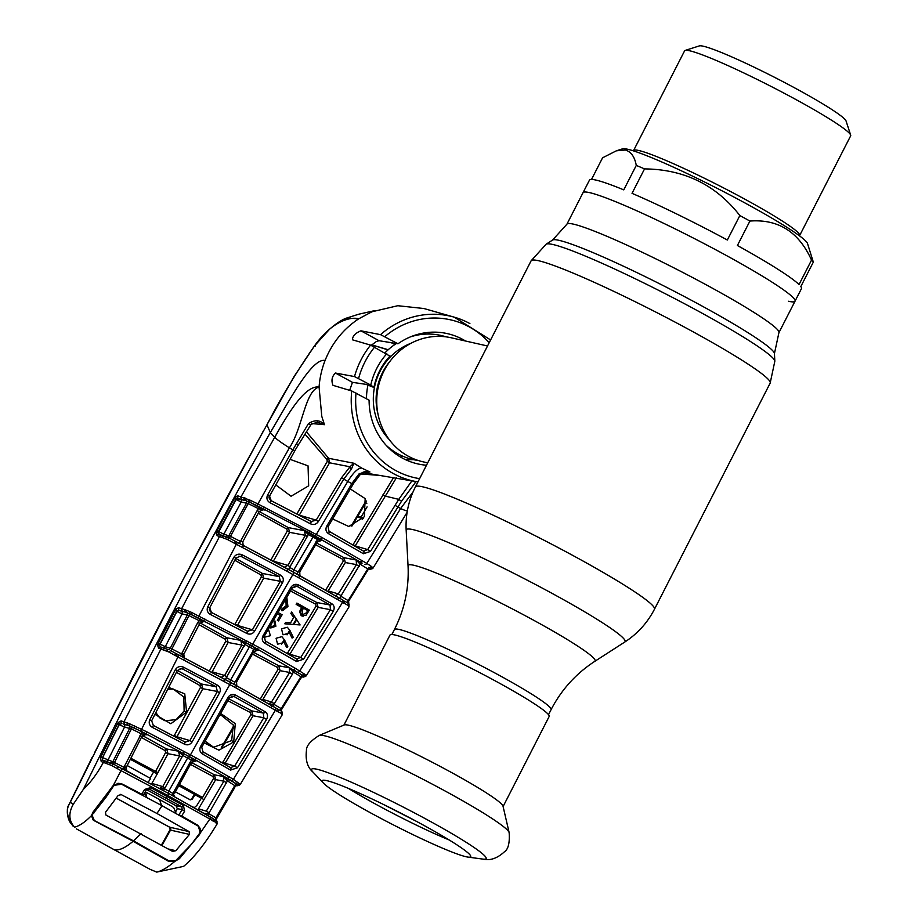 <?xml version="1.0" encoding="UTF-8"?>
<svg xmlns="http://www.w3.org/2000/svg" width="918" height="918" viewBox="0 0 918 918"><rect width="100%" height="100%" fill="white"/><g stroke="black" fill="none" stroke-linecap="round" stroke-linejoin="round"><path stroke-width="1.38" d="M644.539 168.901L632.032 193.342A119.076 9.88 27.1 0 1 727.343 240.011L739.851 215.558C715.971 184.874 684.208 169.325 644.539 168.901A119.076 9.88 -152.9 0 0 636.277 165.412L623.758 189.865A119.076 9.88 27.1 0 0 596 180.089A119.076 9.88 27.1 0 0 589.448 180.157L583.022 192.7A119.076 9.88 27.1 0 1 589.585 192.631A119.076 9.88 27.1 0 1 710.027 246.724A119.076 9.88 27.1 0 1 795.034 301.184A119.076 9.88 -152.9 0 0 710.027 246.724A119.076 9.88 -152.9 0 0 589.585 192.631A119.076 9.88 -152.9 0 0 583.022 192.7L566.911 224.199L552.579 240.046L546.164 244.177L531.12 260.792L415.395 486.919C408.51 500.539 405.435 514.975 406.169 530.214A122.909 10.19 -152.9 0 1 413.031 529.64A122.909 10.19 -152.9 0 1 539.922 586.843A122.909 10.19 -152.9 0 1 624.745 642.061L594.807 661.339A105.019 8.71 -152.9 0 0 522.331 614.153A105.019 8.71 -152.9 0 0 413.903 565.281A105.019 8.71 -152.9 0 0 408.04 565.763L406.169 530.214M386.008 445.15A63.606 60.29 102.8 0 0 398.068 453.917A63.606 60.29 102.8 0 0 418.069 460.446M487.515 345.983L451.208 337.778A63.606 60.29 102.8 0 0 380.729 378.457A63.606 60.29 102.8 0 0 408.303 456.223A63.606 60.29 102.8 0 0 423.141 461.834L427.708 462.867M446.045 336.849A63.606 60.29 102.8 0 0 410.518 336.849M396.381 343.504A63.606 60.29 102.8 0 0 385.067 352.753M367.911 385.216A63.606 60.29 102.8 0 0 366.489 398.756M344.25 724.956A89.39 7.413 27.1 0 1 348.737 725.266A89.39 7.413 27.1 0 1 436.417 764.43A89.39 7.413 27.1 0 1 503.018 806.199L509.146 832.626A106.936 8.87 27.1 0 0 429.486 782.664A106.936 8.87 27.1 0 0 324.605 735.8A106.936 8.87 27.1 0 0 319.223 735.433L344.25 724.956M343.929 725.082L390.012 635.038A89.39 7.413 27.1 0 1 394.935 634.981A89.39 7.413 27.1 0 1 485.358 675.602A89.39 7.413 27.1 0 1 549.171 716.476L503.098 806.532M466.114 856.746A83.423 6.919 27.1 0 1 390.219 823.274A83.423 6.919 27.1 0 1 323.434 783.111A83.423 6.919 27.1 0 1 322.321 780.529A83.423 6.919 27.1 0 1 326.774 780.644A83.423 6.919 27.1 0 1 410.048 817.961A83.423 6.919 27.1 0 1 470.773 856.494A83.423 6.919 27.1 0 1 468.019 857.102A83.423 6.919 27.1 0 1 466.114 856.746M449.109 839.936A79.855 6.621 27.1 0 1 348.415 788.401M636.277 165.412C634.705 156.852 631.068 151.722 625.365 150.013L616.345 150.816L602.587 157.793L591.502 179.458M788.482 301.253A119.076 9.88 -152.9 0 0 795.034 301.184L801.448 288.642A119.076 9.88 27.1 0 0 800.817 286.565L813.325 262.112L807.496 243.465A104.239 8.641 -152.9 0 0 729.259 194.593A104.239 8.641 -152.9 0 0 627.637 149.244A104.239 8.641 -152.9 0 0 622.553 148.831L616.345 150.816M799.658 235.524L850.665 135.841A93.28 7.734 -152.9 0 0 850.676 135.118A93.28 7.734 -152.9 0 0 780.667 91.387A93.28 7.734 -152.9 0 0 689.728 50.8A93.28 7.734 -152.9 0 0 685.172 50.421A93.28 7.734 -152.9 0 0 684.587 50.857L633.581 150.529A93.28 7.734 27.1 0 1 638.71 150.483A93.28 7.734 27.1 0 1 733.069 192.86A93.28 7.734 27.1 0 1 799.658 235.524L799.509 235.857M850.676 135.118L846.052 120.969A82.677 6.862 -152.9 0 0 783.995 82.207A82.677 6.862 -152.9 0 0 703.383 46.233A82.677 6.862 -152.9 0 0 699.355 45.9L685.172 50.421M737.406 245.508A119.076 9.88 27.1 0 1 799.027 284.546L811.535 260.104C798.844 231.944 778.303 218.932 749.914 221.054L737.406 245.508M749.914 221.054A119.076 9.88 -152.9 0 0 739.851 215.558M813.325 262.112A119.076 9.88 -152.9 0 0 811.535 260.104M286.829 597.251L287.931 606.511L282.56 610.711L282.274 609.437L286.886 605.96L286.164 598.398M220.641 713.424L235.306 723.636L233.7 741.939L218.954 750.178L204.163 742.914M205.139 741.182L213.63 747.275L231.634 740.596L233.356 725.059L221.468 715.466L219.597 715.271L221.468 715.466M221.066 762.594L222.948 762.055L250.958 714.514L250.419 712.563L227.802 700.675M228.834 698.827L251.739 710.876L250.419 712.563M231.829 696.131L233.918 696.452L263.317 713.056A2.123 1.205 -60 0 0 265.256 711.817C267.712 713.619 268.148 716.178 266.541 719.482L263.764 717.761L263.317 713.056L251.739 710.876L253.07 715.753L225.105 763.271L234.664 766.094L263.764 717.761L253.07 715.753L250.958 714.514M222.948 762.055L225.105 763.271M230.533 770.087L202.522 754.034A2.123 0.78 -60.9 0 0 202.889 751.762A2.123 0.78 -60.9 0 0 202.832 751.739L230.498 767.609L234.664 766.094L237.464 767.769L230.533 770.087A2.123 1.193 -59.4 0 0 230.59 767.655L230.59 767.655A2.123 1.193 -59.4 0 0 230.498 767.609M231.038 767.85L202.889 751.762L201.753 747.068M233.918 696.452L232.908 696.108L229.225 697.944L233.918 696.452A2.123 0.78 -61.1 0 0 235.501 695.018L265.256 711.817M228.031 697.393L229.293 698.013L201.834 747.126L200.583 746.483L228.031 697.393C230.016 694.536 232.506 693.744 235.501 695.018M266.541 719.482L237.464 767.769M202.522 754.034C199.849 752.175 199.195 749.662 200.583 746.483M103.929 760.586A2.123 1.939 108.6 0 0 101.221 761.584L100.521 757.752L102.598 757.614L112.811 761.768L129.69 728.318A2.123 1.939 103.7 0 0 129.3 725.874A2.123 1.377 -59.3 0 1 129.404 723.694L146.857 731.853L196.36 758.016L233.413 779.336L240.206 784.351L237.728 784.569A2.123 2.054 -86.8 0 1 237.51 784.89M278.338 709.465L277.27 708.822A2.123 1.561 121.5 0 1 277.603 711.542L235.662 687.708L177.943 656.99L179.021 655.05L176.267 653.662L236.041 685.39L277.546 708.994M275.297 707.64A2.123 1.297 -59.6 0 1 275.4 707.686A2.123 1.297 -59.6 0 1 275.411 710.234L233.413 779.336A2.123 1.274 -58.9 0 1 231.359 780.575L194.788 759.507A2.123 0.746 -61.1 0 0 196.36 758.016M177.954 656.955L175.625 654.213M269.238 704.095L273.897 704.324A2.123 1.285 -59.7 0 0 273.725 706.711M180.559 655.854L181.902 653.249L183.818 654.086L184.22 657.747M183.348 653.96L181.764 653.536M202.603 621.44L199.275 620.694L200.113 618.904L205.15 621.842L203.911 621.452L199.757 623.425L197.76 622.53L199.275 620.694L188.97 615.588L171.907 648.934L181.615 653.914L183.439 656.611M181.902 653.249L197.76 622.53M194.788 759.507L140.706 731.061L177.943 656.99L169.027 652.067A2.123 1.067 -51.2 0 1 170.863 650.713L175.063 653.054M174.913 652.973L176.267 653.662L174.913 652.973M170.863 650.713L171.907 648.934L170.243 648.315L187.249 615.106L182.074 613.878L165.274 646.662L170.243 648.315A2.123 1.951 108.4 0 1 168.327 649.565L165.527 648.659A2.123 1.71 -67.8 0 1 165.699 648.739L166.869 649.164M174.868 655.429L176.245 653.639M175.12 610.527L176.245 608.841L178.597 607.716L186.744 610.39A2.123 1.423 118.6 0 0 186.767 612.604A2.123 1.951 103.3 0 1 187.249 615.106L188.97 615.588L189.682 613.809L185.597 612.168L179.4 610.459L176.6 611.365L159.847 644.034L158.355 643.208L175.12 610.527L176.6 611.365M300.668 676.692L303.422 676.52L302.722 675.545A2.123 1.4 -58.2 0 0 300.886 676.704L293.29 672.045L292.417 674.225L289.629 672.458L280.105 670.668L262.881 699.436L271.51 701.983L289.629 672.458L289.273 667.776L301.793 674.856L251.325 645.515L189.682 613.809A2.123 1.113 107.1 0 1 189.59 611.606L191.437 612.34A2.123 0.918 114 0 0 191.357 614.544L200.113 618.904M169.027 652.067L158.607 648.211L157.598 645.251A2.123 1.021 12.6 0 1 159.617 645.125L176.91 611.514L182.074 613.878A2.123 1.951 103.4 0 0 181.271 611.147L185.597 612.168A2.123 1.606 110.1 0 1 185.08 609.621M163.565 647.913A2.123 1.951 108.5 0 0 165.274 646.662L160.134 644.172M166.973 651.137A2.123 1.297 -81.2 0 1 168.327 649.565M163.174 649.887A2.123 1.71 -67.8 0 1 165.527 648.659L163.381 647.844A2.123 1.951 -71.5 0 1 163.679 647.982M158.607 648.211A2.123 1.951 -71.5 0 1 161.029 647.064L160.994 647.052M159.617 645.125L160.26 646.616M176.91 611.514L177.323 610.608A2.123 1.125 41.3 0 1 176.245 608.841M178.597 607.716A2.123 1.951 103.3 0 0 179.4 610.459L181.271 611.147M348.53 601.21L348.151 600.601L348.53 601.21L368.084 569.63L367.785 568.908L360.154 564.18L340.75 596.207L348.151 600.601A2.123 1.423 -59.1 0 0 347.842 602.862A2.123 1.928 97.8 0 1 348.025 605.364L286.978 571.226L227.538 539.554L219.517 536.491L181.753 608.473A2.123 1.951 103.3 0 0 182.556 611.204M186.744 610.39L189.59 611.606M191.437 612.34L258.647 647.282L295.217 668.258L304.317 673.984L306.164 675.751L305.442 676.027L306.164 675.751A2.123 2.1 -11.2 0 1 303.422 676.52L302.343 676.44M268.744 703.819L271.51 701.983L274.31 703.716L273.897 704.324L281.206 708.627A2.123 1.388 -59.3 0 0 280.931 710.83A2.123 1.916 97.7 0 1 281.137 713.297L277.603 711.542M292.417 674.225L274.31 703.716M253.483 652.25L278.82 665.802L280.105 670.668M244.119 646.433L241.904 645.079L228.169 642.497L212.15 671.792L224.635 675.476L241.904 645.079L240.745 640.374L246.231 642.91A2.123 0.585 -61.6 0 0 244.831 644.402L226.344 677.587L234.905 682.269A2.123 0.711 -61.2 0 0 234.377 684.472M234.905 682.269L253.942 649.382L244.831 644.402L240.745 640.374L226.884 637.769L228.169 642.497L225.805 641.177L225.323 639.284L199.08 624.71M236.5 681.959L235.306 681.42M246.231 642.91L258.497 650.07L253.827 651.631L252.553 651.034M255.456 647.947A2.123 0.723 -61.1 0 0 253.942 649.382L257.476 649.726M226.344 677.587A2.123 0.585 -61.5 0 0 225.725 679.756M221.227 677.323L224.635 675.476L226.872 676.807M209.373 670.955L225.805 641.177M200.032 622.84L226.884 637.769A2.123 0.711 118.8 0 0 225.323 639.284M295.309 670.886A2.123 1.285 -58.8 0 0 293.29 672.045L289.273 667.776L278.82 665.802L277.5 667.466L252.45 654.064M305.04 674.65A2.123 1.939 -36.4 0 1 302.722 675.545L301.793 674.856A2.123 1.859 -52.7 0 0 304.317 673.984M258.899 698.736L260.781 698.196L278.028 669.406L277.5 667.466M277.408 708.891L280.931 710.83M281.206 708.627L281.665 709.178L281.206 708.627L300.886 676.704L301.253 677.369L281.665 709.178L280.988 709.04M301.253 677.369L300.886 676.704M281.665 709.178A2.123 2.066 101.4 0 0 281.78 711.53L281.344 711.898A2.123 2.111 -153.3 0 1 282.239 712.77M282.308 714.64A2.123 2.111 -153.3 0 1 282.262 714.732L282.262 714.732A2.123 2.111 -153.3 0 1 282.182 714.881L281.137 713.297M281.574 714.87L282.262 714.732L282.182 712.299A2.123 1.974 166 0 1 281.86 713.883A2.123 2.066 -78.6 0 0 281.401 712.448M281.78 711.53A2.123 1.974 166 0 1 282.182 712.299M305.889 675.453A2.123 2.077 -61.1 0 1 303.571 676.394A2.123 2.054 94.2 0 0 301.368 677.186M303.135 675.889L302.424 676.268M302.286 676.807A2.123 2.054 94.1 0 0 302.871 676.474M287.15 700.342L281.459 709.671M302.722 676.841A2.123 2.054 94.2 0 0 303.525 677.071L306.153 675.923L349.001 606.89L348.025 605.364M207.743 606.901L233.883 557.26C236.018 554.231 238.806 553.428 242.272 554.862L280.575 575.161C283.352 577.055 284.006 579.568 282.537 582.712L254.596 631.171C252.588 634.028 250.017 634.797 246.896 633.489L210.406 614.452C207.411 612.639 206.516 610.126 207.743 606.901L209.729 607.773L211.404 612.432L247.47 631.24L252.381 629.805L280.346 581.312L263.73 578.179L237.487 625.41L252.381 629.805L254.596 631.171M242.432 547.621L243.522 545.59L237.326 542.4L198.07 617.722M234.423 543.49L235.742 541.597L243.522 545.602L299.188 575.265L343.539 600.475A2.123 1.48 121.1 0 1 343.665 600.533A2.123 1.48 121.1 0 1 343.78 603.218M233.883 557.26L235.892 558.133L240.091 556.17L241.377 556.572L242.272 554.862M235.742 558.419L262.456 573.463L279.244 576.619L241.377 556.572L238.772 556.182M234.79 624.492L261.389 576.825L263.73 578.179L262.456 573.463A2.123 0.7 -61.1 0 0 260.919 574.932L234.778 560.232M261.389 576.825L260.919 574.932M235.134 624.079L237.487 625.41M246.896 633.489L247.504 631.251L248.124 631.504M282.537 582.712L280.346 581.312L279.244 576.619L280.575 575.161M210.406 614.452L211.404 612.421L247.47 631.24M211.404 612.421L211.404 612.432C209.545 611.055 208.983 609.506 209.729 607.773L235.892 558.133L240.114 556.182M227.538 539.554A2.123 1.079 -51.4 0 1 229.385 538.166L237.337 542.412M234.159 540.794L235.742 541.597M225.518 538.648A2.123 1.308 -81.5 0 1 226.895 537.053L229.385 538.166L230.475 536.341L240.493 541.459L240.745 540.909L242.719 541.7M221.754 537.397A2.123 1.721 -67.9 0 1 224.29 536.238L226.895 537.053A2.123 1.962 108.2 0 0 228.8 535.814L230.475 536.341L248.204 503.603L241.216 501.985L223.831 534.184L228.8 535.814L246.46 503.213A2.123 1.951 -76.8 0 0 245.955 500.654L236.603 498.623L218.84 531.671L223.831 534.184A2.123 1.962 108.2 0 1 222.156 535.412M225.243 536.594L221.938 535.343A2.123 1.962 -71.8 0 1 222.248 535.481M219.563 534.563A2.123 1.962 -71.8 0 0 217.141 535.71L219.517 536.491A2.123 1.962 -71.8 0 1 221.938 535.343L219.54 534.551M217.141 535.71L216.12 533.117A2.123 1.182 10 0 1 218.197 532.842L219.872 534.689M216.12 533.117L217.027 530.604L218.45 531.476L218.197 532.842L218.84 531.671M217.027 530.604L234.354 498.497L235.765 499.392L218.45 531.476M239.368 543.456L240.493 541.459M240.745 540.909L257.12 510.672L259.163 511.567L263.409 509.628L259.163 511.567L242.777 541.792L243.155 545.407M234.354 498.497L235.605 496.741L237.796 495.812L250.212 500.241A2.123 0.998 113.7 0 0 250.212 502.444L263.432 509.628M262.123 509.616L264.659 510.006L258.773 508.813L248.204 503.603L248.858 501.848L245.955 500.654A2.123 1.469 117.3 0 1 245.852 498.405M257.12 510.672L259.542 507.057M250.212 500.241L257.935 503.948L257.201 505.715L248.858 501.848A2.123 1.159 107.8 0 1 248.732 499.633M237.796 495.812A2.123 1.951 103.2 0 0 238.6 498.577L240.413 499.231A2.123 1.951 -76.8 0 1 241.216 501.985L236.19 499.599M240.413 499.231L244.876 500.276A2.123 1.629 109.9 0 1 244.349 497.717M235.605 496.741A2.123 1.251 44.1 0 0 236.603 498.623M318.844 340.555L314.495 345.891L315.585 346.029L314.495 345.891C297.352 370.516 281.505 396.794 266.966 424.759L270.305 432.585L274.746 437.255L241.136 496.592A2.123 1.951 103.2 0 0 241.939 499.358M306.371 431.793L328.667 458.3L353.9 463.257L351.353 469.224L343.665 479.242L318.339 521.585C316.285 524.408 313.692 525.165 310.571 523.857L270.133 502.789C267.092 500.953 266.231 498.417 267.517 495.181L292.819 449.854L289.411 447.777A21.206 2.513 30.8 0 1 274.746 437.255C287.908 413.834 305.224 384.78 319.074 387.063C304.96 390.632 302.573 428.476 289.411 447.777L257.935 503.948L322.218 537.627L366.844 563.434L371.469 566.463L373.029 568.001L372.283 568.219M68.689 805.35L70.296 802.252L73.314 804.202L83.354 789.377C147.821 657.999 210.142 539.061 270.305 432.585C288.654 401.854 311.638 357.756 325.087 360.453A86.212 81.725 -77.2 0 0 319.074 387.063L321.793 416.382L324.456 424.701L317.215 422.165M267.517 495.181L269.559 496.064L294.873 450.749L292.819 449.854L308.425 423.646C314.805 419.526 320.141 419.87 324.444 424.69L311.833 423.565M308.425 423.646A2.123 0.929 33.6 0 0 311.122 424.357L311.122 424.357A2.123 0.929 33.6 0 0 311.191 424.036M270.133 502.789L271.2 500.712C269.043 498.669 268.492 497.12 269.559 496.064L271.2 500.712L311.191 521.527L316.171 520.127L341.519 477.762L349.988 466.769L353.832 463.223M311.822 521.791L271.2 500.712M289.985 459.321L308.046 465.862L308.666 485.817L291.063 496.248L275.733 484.853M296.881 513.931L327.29 461.364L326.98 459.574L304.937 434.122M327.29 461.364L329.562 462.798L328.667 458.3A2.123 0.7 -53.5 0 0 326.98 459.574M297.007 513.747L299.314 515.159L316.171 520.127L318.339 521.585M353.832 463.165L361.658 468.054C357.951 468.065 353.315 472.529 347.738 481.48L341.519 477.762M351.353 469.224A2.123 1.411 -133.4 0 1 349.988 466.769L329.562 462.798L299.314 515.159M310.571 523.857L311.225 521.539M310.399 531.166L309.056 532.578L257.201 505.715M335.495 595.736L338.306 593.9L356.471 564.639L356.207 560.003L360.154 564.18A2.123 1.32 121.4 0 1 362.162 563.101L309.056 532.578M368.084 569.63L367.785 568.908A2.123 1.434 122.1 0 1 369.656 567.817L368.944 567.278A2.123 1.905 -51.5 0 0 371.469 566.463M413.008 491.991L400.627 508.515L366.844 563.434A2.123 1.354 -58.5 0 1 364.813 564.49M368.657 568.976L369.564 569.045A2.123 2.054 94.5 0 0 370.344 569.275L373.018 568.139L407.11 512.347M369.564 569.045L370.287 568.758A2.123 2.1 -5.4 0 0 373.029 568.001M370.046 568.035L368.29 569.206M345.019 601.359L348.645 603.539A2.123 1.974 167.4 0 1 349.058 604.354L349.058 604.354A2.123 1.974 167.4 0 1 348.702 605.926M347.842 602.862L348.645 603.539M348.151 600.601L367.785 568.908M359.259 566.452L356.471 564.639L345.317 562.527L328.196 590.917L338.306 593.9L341.094 595.713M316.664 543.054L344.032 557.708L356.207 560.003L362.162 563.101M368.221 569.412A2.123 2.054 -85.4 0 1 370.459 568.655A2.123 2.088 -56.3 0 0 372.823 567.749M369.22 568.678L370.459 568.655L369.656 567.817A2.123 1.962 -37.1 0 0 372.031 566.968M353.063 484.073L361.038 473.481A2.123 1.434 -135.2 0 1 359.305 473.562L369.965 471.978L367.154 471.531M362.484 472.518L416.967 481.732A84.49 80.096 -77.2 0 1 393.179 473.481A84.49 80.096 -77.2 0 1 351.732 390.976L369.105 400.191A66.807 63.331 -77.2 0 0 414.672 463.108A66.807 63.331 -77.2 0 0 426.503 465.231M379.478 475.386L360.556 473.975M352.937 544.867L393.443 477.75M396.61 477.452L355.22 545.9L367.693 549.584L370.47 551.408L363.448 553.749L328.541 533.679C325.867 531.809 325.27 529.307 326.739 526.163L351.778 483.671L359.305 473.562M353.166 544.581L355.22 545.9M350.286 488.938L365.169 498.623L364.331 516.754L348.725 526.473L332.614 518.934M328.013 526.599L329.011 531.258A2.123 0.769 119 0 0 328.954 531.235L363.448 551.098L367.693 549.584L398.756 499.358L411.884 480.871M363.964 551.339L363.539 551.144A2.123 1.251 121 0 1 363.448 553.749M314.943 535.779A2.123 0.654 118.6 0 0 316.354 534.402L347.738 481.48L353.109 484.188L328.059 526.702L326.739 526.163M363.448 551.098A2.123 1.251 121 0 1 363.539 551.144L329.011 531.258A2.123 0.769 119 0 1 328.541 533.679M413.984 481.227A2.123 0.849 40.8 0 0 415.613 482.179L401.522 501.251L370.47 551.408M369.77 471.921L368.52 471.668C365.972 471.072 363.482 471.668 361.038 473.481M371.205 345.352L376.219 341.611L379.019 340.704L397.976 343.768L380.545 334.657L360.912 330.813C355.415 333.05 352.581 336.034 352.432 339.798L370.585 345.122L389.909 356.115M427.49 332.488L430.278 333.957M397.976 343.768A66.807 63.331 -77.2 0 1 444.117 332.982A66.807 63.331 -77.2 0 1 465.541 341.014M386.822 353.717A66.807 63.331 102.8 0 0 370.78 385.055L354.497 376.575L335.426 373.041C331.891 376.483 331.088 380.58 333.016 385.342L351.732 390.976M390.081 355.943A61.104 57.926 102.8 0 0 373.947 387.465L370.78 385.055M413.352 459.62A65.66 62.24 -77.2 0 1 404.872 459.367M373.947 387.465L365.961 384.344L352.466 382.347L349.666 390.357M380.545 334.657A84.49 80.096 -77.2 0 1 454.215 317.158L423.932 308.528L397.792 305.717L371.974 311.776L358.754 318.787C343.355 328.988 332.132 342.884 325.087 360.453M201.386 798.178L204.14 799.693M402.015 455.879L401.097 457.371M366.787 503.466L365.616 502.984L366.374 501.71M178.758 785.739L194.421 794.345L195.041 793.267M221.33 747.516L233.734 726.069M281.482 644.333L284.316 639.502M287.047 634.854L289.801 630.184M293.175 624.435L296.399 618.95M351.124 526.14L366.098 500.838M130.333 759.289L157.265 773.954M388.039 349.884L371.698 344.858L388.199 349.735M148.096 782.388A37.454 11.509 118.6 0 0 150.586 778.475L127.177 765.543M175.395 791.878L190.301 799.83L192.229 799.28L195.637 793.611M189.923 799.785L191.701 798.832L194.421 794.345M222.259 747.298L234.01 726.976M283.788 641.751L284.683 640.236M289.262 632.433L290.157 630.907M293.932 624.481L296.824 619.57M301.85 611.021L303.514 608.186L307.748 610.585L306.44 612.822L302.55 614.681L302.24 610.309L303.502 608.175M352.042 525.934L365.616 502.984M194.364 794.449L201.409 798.121L196.773 805.545L194.249 807.668M201.96 797.168L201.409 798.121M362.564 519.267L357.55 516.616L361.153 516.949L363.402 518.188M367.097 506.862L361.153 516.949M395.004 344.411L391.057 342.644M218.197 532.199L236.396 498.428M244.314 499.599L245.14 498.061M129.415 725.92L130.287 724.187M175.866 811.455L174.684 810.823M146.455 795.596L143.839 794.162M266.828 424.988L293.909 376.793L314.507 345.879L329.608 329.183C341.278 319.051 347.13 317.961 346.706 318.041L358.754 318.787C351.904 316.802 333.418 319.372 314.495 345.891M266.966 424.759C208.73 529.261 152.996 635.245 99.764 742.731L70.296 802.252C66.566 807.748 66.348 814.209 69.63 821.644L74.496 827.175C68.747 820.692 68.357 813.038 73.314 804.202M76.366 828.839L114.44 849.861C119.26 850.607 125.479 847.739 133.121 841.267L93.888 820.52L91.284 815.804C84.972 822.195 79.373 825.982 74.496 827.175M216.453 824.054L215.891 822.413L168.005 795.631L121.004 770.638L113.304 785.418L93.338 811.707L91.284 815.804M133.121 841.267L168.143 861.073L174.776 861.405C167.742 867.395 161.74 870.964 156.76 872.1L183.589 866.374L185 865.192M114.44 849.861L150.104 869.346L156.76 872.1M198.644 834.657L199.332 834.806L179.389 858.709L174.776 861.405M341.863 320.818L346.706 318.041L358.743 314.208L375.141 310.536M111.698 765.509A2.123 1.044 -50.9 0 1 113.534 764.178L122.014 768.699L121.004 770.638L111.698 765.509L101.221 761.584M83.354 789.377C90.63 782.492 97.319 773.472 103.413 762.319A2.123 1.939 108.6 0 1 105.834 761.194L108.152 762.078A2.123 1.687 -67.6 0 1 108.313 762.158L113.534 764.178L114.498 762.479L123.987 767.368L124.343 766.473L126.156 767.379M109.586 764.545A2.123 1.262 -81.2 0 1 110.929 762.984A2.123 1.939 108.6 0 0 112.811 761.768L114.498 762.479L131.423 728.881L124.55 727.067L107.957 760.127A2.123 1.939 108.6 0 1 106.258 761.343M105.822 763.306A2.123 1.687 -67.6 0 1 108.152 762.078L109.231 762.502M106.132 761.32A2.123 1.939 108.6 0 0 105.834 761.194L103.608 760.448M102.357 758.073L102.632 759.76M102.598 757.614L119.547 723.969A2.123 0.826 -142.9 0 1 118.319 722.455L121.13 720.882L129.404 723.694M123.758 724.313L127.866 725.312L123.758 724.313A2.123 1.939 103.7 0 1 124.55 727.067L119.202 724.692M121.13 720.882A2.123 1.939 -76.3 0 0 121.922 723.636L119.042 724.612L117.481 723.809L118.319 722.455M119.042 724.612L102.529 757.58L100.934 756.799L117.481 723.809M124.859 724.359A2.123 1.939 -76.3 0 1 124.068 721.605L160.948 649.003A2.123 1.951 -71.5 0 1 163.381 647.844L161.029 647.064M140.706 731.061L127.866 725.312A2.123 1.595 -69.8 0 1 127.373 722.73M124.343 766.473L142.21 731.956L147.144 734.87L141.292 733.815L131.423 728.881L132.203 727.079M134.625 725.828A2.123 0.815 -65.6 0 0 134.418 728.054L142.21 731.956M144.677 734.492L147.144 734.87L145.916 734.492L141.888 736.431L139.961 735.49M157.942 772.669L151.883 783.398L162.761 786.611L179.664 755.904L168.017 753.712L157.942 772.669L130.849 758.245M155.544 771.453L165.619 752.485L165.102 750.591L141.372 737.441M165.102 750.591A2.123 0.7 118.8 0 1 166.697 748.985L168.017 753.712L165.619 752.485M179.664 755.904L178.413 751.188L184.013 753.758A2.123 0.585 -61.6 0 0 182.567 755.33L181.925 757.178L179.664 755.904M184.013 753.758L196.177 760.884L191.575 760.253L182.567 755.33L178.413 751.188L166.697 748.985L142.497 735.582M181.925 757.178L165.045 787.862L162.761 786.611L159.422 788.47M123.035 769.215L123.987 767.368L126.053 770.374M116.93 768.561L118.353 766.828M181.638 816.01L178.941 814.759L182.166 809.596L181.821 806.83L149.427 789.136L150.655 787.587L183.474 805.511L184.61 811.248L181.638 816.01L198.116 825.454L200.319 832.947L209.774 819.131A2.123 1.239 -59.8 0 0 209.797 816.63L168.487 793.393L122.014 768.699L168.442 793.37L216.568 820.681M212.712 820.876A2.123 1.584 -58.3 0 0 212.471 818.225L212.471 818.225A2.123 1.584 -58.3 0 0 212.333 818.156M165.997 798.052L168.005 795.631L168.442 793.37M175.292 812.556L177.289 808.678L182.166 809.596L184.61 811.248M177.954 814.518L178.941 814.759M177.289 808.678L176.015 805.74L181.821 806.83A2.123 0.895 -60.6 0 0 183.474 805.511M142.038 794.954L143.208 795.172L146.306 790.1L149.427 789.136L146.306 790.1L144.654 789.434L150.655 787.587M143.093 795.183L141.739 794.219L144.654 789.434M146.616 789.687L176.015 805.74M141.739 794.219L122.496 784.156L118.697 783.295M198.116 825.454L196.463 825.087M113.304 785.418L122.496 784.156M100.521 757.752L100.934 756.799M157.598 645.251L158.355 643.208M183.611 667.237L217.543 685.218C220.331 687.1 221.02 689.625 219.597 692.792L192.149 741.87C190.175 744.739 187.628 745.519 184.518 744.2L152.422 727.423C149.439 725.61 148.544 723.086 149.737 719.85L175.338 669.67C177.415 666.617 180.169 665.802 183.611 667.237L182.648 669.004L180.089 668.614M217.543 685.218L216.178 686.767L182.648 669.004L181.385 668.602L177.289 670.565L181.397 668.602M173.961 736.133L200.457 687.456L202.844 688.73L217.371 691.472L216.178 686.767L201.547 684.013L202.844 688.73L176.967 736.764L189.9 740.585L217.371 691.472L219.597 692.792M177.369 670.404L201.547 684.013A2.123 0.7 -61 0 0 199.963 685.562L176.394 672.309M168.671 687.41L184.759 693.847L186.595 712.081L170.828 723.74L154.935 714.342M200.457 687.456L199.963 685.562M155.865 712.506L159.548 717.727L165.079 720.802L176.187 719.609L184.116 711.014L183.841 697.049L173.307 689.074L167.742 689.223M174.569 735.525L176.967 736.764M149.737 719.85L151.654 720.779L153.34 725.472L185.057 742.031L189.9 740.585L192.149 741.87M185.7 742.295L185.092 742.054L184.518 744.2M185.057 742.031L153.352 725.461L152.422 727.423M175.338 669.67L177.289 670.565L151.654 720.779L153.352 725.461M206.298 811.156L223.866 781.195L215.696 779.646L198.517 808.85L206.298 811.156L209.12 812.763L208.57 813.566L215.891 817.858L234.882 785.395L235.341 786.026L227.457 780.874L223.372 776.502L235.398 783.203A2.123 1.802 -53.9 0 0 237.9 782.228M239.816 783.983A2.123 2.054 112 0 1 237.59 785.005L231.359 780.575M282.17 714.892L240.195 784.534L237.647 785.728A2.123 2.054 -86.9 0 1 236.81 785.498L237.441 785.154A2.123 2.1 166.8 0 0 240.206 784.351L239.541 784.672M236.431 785.108L237.59 785.005A2.123 2.054 93.1 0 0 237.234 784.959L237.234 784.959A2.123 2.054 93.1 0 0 235.433 785.877M229.489 779.623A2.123 1.251 -59 0 0 227.457 780.874L209.12 812.763M226.677 782.847L223.866 781.195L223.372 776.502L214.387 774.803L215.696 779.646L213.527 778.453L212.999 776.502L190.508 764.43M237.647 785.728L235.834 785.624A2.123 2.054 -86.8 0 1 235.696 785.613M236.419 785.51L235.49 786.439A2.123 0.838 -143.9 0 1 235.421 786.634A2.123 0.838 -143.9 0 1 234.882 786.806M216.074 819.671L234.434 787.655M234.618 787.782L216.028 819.659M235.341 786.026L216.441 818.351L215.707 818.213M216.441 818.351L215.891 817.858L216.441 818.351A2.123 2.066 100.9 0 0 216.361 820.325M204.037 813.291L208.57 813.566A2.123 1.239 -59.8 0 0 208.397 815.815M191.552 762.525L214.387 774.803L212.999 776.502M179.412 784.546L202.534 797.49L213.527 778.453M174.707 793.129L173.468 792.463L190.359 761.791L191.598 762.445L195.155 760.54L196.177 760.884L191.529 762.388L174.707 793.129L173.33 792.739M190.359 761.791L191.575 760.253A2.123 0.723 -61.1 0 1 193.136 758.75M165.045 787.862L164.414 788.791L168.74 791.144L188.603 756.26M168.315 793.336L168.74 791.144L173.02 793.485L173.468 792.463M172.527 795.608A2.123 0.711 118.8 0 1 173.02 793.485L174.248 795.722M163.84 790.857A2.123 0.597 118.5 0 1 164.414 788.791L159.64 788.585M192.86 806.922L194.547 807.886M126.363 770.638L137.62 776.846M215.891 817.858A2.123 1.343 -59.5 0 0 215.65 819.946A2.123 1.905 -82.5 0 1 215.891 822.413M216.659 823.01A2.123 1.962 -15.3 0 0 216.958 821.403L216.568 820.52M200.319 832.947L199.332 834.806M217.038 824.043A2.123 2.111 10.6 0 0 217.302 823.343L217.302 823.343A2.123 2.111 10.6 0 0 217.314 823.331M213.217 818.684L213.286 818.718A2.123 2.066 101 0 0 214.376 820.726M342.403 599.787A2.123 1.331 120.5 0 1 342.506 599.844A2.123 1.331 120.5 0 1 342.506 602.46L299.716 670.989A2.123 1.32 -58.7 0 1 297.684 672.125M342.632 599.936L343.665 600.533M340.75 596.207A2.123 1.32 -59.6 0 0 340.589 598.72M325.683 590.102L343.252 561.219L342.747 559.291L344.032 557.708L345.317 562.527M309.733 533.14A2.123 0.585 118.4 0 0 308.368 534.551L289.618 567.416L293.886 569.745L313.015 537.076L308.368 534.551L304.351 530.638L321.07 539.991M259.22 511.475L288.344 527.632L289.618 532.348L273.403 561.105L287.85 565.373L305.43 535.332L304.351 530.638L288.344 527.632A2.123 0.7 -61.2 0 0 286.841 529.078L258.256 513.242M342.747 559.291L315.654 544.776M270.902 559.969L287.311 530.96L286.841 529.078M287.311 530.96L289.618 532.348L305.43 535.332L307.61 536.755M290.042 566.785L287.85 565.373L284.373 567.186M251.325 645.515A2.123 0.654 -61.4 0 0 252.783 644.057L292.911 574.461A2.123 0.654 118.6 0 0 293.45 572.121A2.123 0.654 118.6 0 0 293.404 572.098L293.886 569.745L298.12 572.063L317.594 539.589A2.123 0.711 118.8 0 1 319.062 538.235M314.426 535.699L313.015 537.076L317.594 539.589L322.092 540.335L317.341 541.907L316.033 541.356M299.716 571.845L298.465 571.375M298.12 572.063A2.123 0.711 -61.2 0 0 297.57 574.381M289.618 567.416A2.123 0.597 -61.5 0 0 288.975 569.688M293.358 572.086L287.644 568.999M290.96 587.313C292.991 584.468 295.504 583.676 298.511 584.95L331.983 603.86C334.416 605.65 334.806 608.186 333.165 611.48L303.548 659.216L296.583 661.511L264.889 643.323C262.215 641.452 261.596 638.939 263.018 635.772L290.96 587.313L292.268 587.876L296.973 586.304L295.952 585.959L292.268 587.876L264.246 636.289M264.889 643.323A2.123 0.78 119 0 0 265.313 640.971L265.313 640.971A2.123 0.78 119 0 0 265.256 640.948L296.571 658.94A2.123 1.228 120.8 0 1 296.663 658.986L296.663 658.986A2.123 1.228 120.8 0 1 296.583 661.511M296.571 658.94L300.771 657.449L303.548 659.216M297.099 659.181L265.313 640.971L264.304 636.369L263.018 635.772M291.488 589.218L316.836 602.518L318.156 607.383L289.881 654.236L300.771 657.449L330.388 609.678L333.165 611.48M298.511 584.95A2.123 0.769 118.9 0 1 296.973 586.304L294.873 585.982M331.983 603.86A2.123 1.228 120.1 0 1 330.055 605.008L296.973 586.304M287.3 653.467L316.09 606.098L318.156 607.383L330.388 609.678L330.055 605.008L316.836 602.518L315.562 604.147L290.467 590.974M316.09 606.098L315.562 604.147M287.804 652.973L289.881 654.236M300.106 624.94L291.672 612.031L290.845 613.431L293.668 617.573L290.639 622.783L285.613 622.461L284.832 623.815L300.106 624.94M278.039 612.467L282.113 614.796L278.544 620.935L277.339 620.247L280.174 615.358L276.536 613.258M268.412 629.209L270.42 635.692L263.902 637.39M287.334 627.235L290.019 630.62L293.301 637.413L292.062 638.056L289.067 632.02L288.585 633.34L282.996 634.786L281.516 628.853L287.334 627.235M281.895 636.656L284.58 640.03L287.862 646.823L286.634 647.454L283.639 641.43L283.146 642.749L277.569 644.195L276.089 638.274L281.895 636.656M270.626 625.342L271.544 626.673L274.689 625.537L274.149 622.152L274.895 620.866L275.882 626.225L270.776 627.981L269.708 626.937M281.803 610.7L281.482 609.208L286.129 605.754L285.888 598.88M296.87 603.08L296.135 604.342L301.678 607.498L299.578 611.56L301.196 615.714L303.158 616.219M297.57 603.378L296.95 604.446L302.492 607.601L300.347 611.732L301.919 615.771L306.187 615.129L309.343 610.114L297.57 603.378M120.247 794.357L121.383 794.609L118.192 795.424L105.501 812.292L105.857 814.977L172.653 851.456L175.843 850.699L189.464 834.347L189.119 831.605L156.944 813.486L162.038 805.694L121.933 784.431C118.25 782.997 115.255 783.823 112.937 786.91L112.134 786.726M161.442 845.065L170.151 829.539L169.715 827.21A2.123 2.008 -77.2 0 1 170.518 830.113L161.97 845.363M116.334 798.155L169.715 827.21A2.123 2.008 -77.4 0 1 170.507 830.113L189.429 834.393M92.707 812.453L93.843 813.084M178.367 858.192L191.518 844.158L175.625 860.682L168.843 860.82L133.58 840.888L92.672 819.671M168.843 860.82L166.973 860.395M191.518 844.158L199.114 833.98C201.042 830.675 200.698 828.025 198.081 826.028L162.038 805.694M161.476 805.384L159.594 799.589L146.673 792.567L145.652 792.544L146.65 796.354L146.157 797.294M176.21 813.704L173.858 807.943L172.492 806.681L159.594 799.589M113.189 786.542L112.558 786.187M118.709 783.708L117.447 783.421M93.246 811.799L94.106 811.994L105.903 797.409L112.937 786.91M156.944 813.486L120.843 794.414M169.715 827.21L189.119 831.605M133.58 840.888L141.051 833.624M105.903 797.409L92.029 815.023L94.061 819.981M795.034 301.184L778.912 332.695L774.436 353.579A124.756 10.35 -152.9 0 0 682.648 295.642A124.756 10.35 -152.9 0 0 559.096 240.355A124.756 10.35 -152.9 0 0 552.579 240.046M774.436 353.579L774.838 361.199A128.589 10.66 -152.9 0 0 680.238 301.483A128.589 10.66 -152.9 0 0 552.877 244.498A128.589 10.66 -152.9 0 0 546.164 244.177M774.838 361.199L770.168 383.116A134.269 11.131 -152.9 0 0 674.317 321.713A134.269 11.131 -152.9 0 0 538.51 260.712A134.269 11.131 -152.9 0 0 531.12 260.792M770.168 383.116L654.454 609.254A134.269 11.131 -152.9 0 0 558.603 547.839A134.269 11.131 -152.9 0 0 422.796 486.838A134.269 11.131 -152.9 0 0 415.395 486.919M594.807 661.339C576.034 673.548 561.449 689.659 551.064 709.683A87.979 7.298 -152.9 0 0 488.25 669.44A87.979 7.298 -152.9 0 0 399.261 629.473A87.979 7.298 -152.9 0 0 394.419 629.519L391.871 634.51M778.912 332.695A119.076 9.88 -152.9 0 0 693.905 278.234A119.076 9.88 -152.9 0 0 573.463 224.141A119.076 9.88 -152.9 0 0 566.911 224.199M410.828 343.355A58.19 55.16 102.8 0 0 389.094 439.412M389.806 361.531A56.537 53.588 102.8 0 0 377.941 413.949M323.434 783.111L313.038 772.141A98.054 8.136 27.1 0 1 316.974 769.25A98.054 8.136 27.1 0 1 425.895 819.005A98.054 8.136 27.1 0 1 482.994 859.11C490.005 860.877 497.154 858.433 504.43 851.789C508.251 849.311 509.834 842.919 509.146 832.626M233.7 741.939L231.634 740.596M189.005 756.329A2.123 0.654 -61.4 0 0 190.508 754.791L229.81 684.507A2.123 0.654 -61.4 0 0 230.303 682.246A2.123 0.654 -61.4 0 0 230.257 682.235M271.005 707.663A2.123 1.239 -59.8 0 0 271.039 705.15A2.123 1.239 -59.8 0 0 270.948 705.104M235.662 687.708A2.123 0.734 -61.2 0 0 236.087 685.413A2.123 0.734 -61.2 0 0 236.041 685.39M223.877 681.271L224.405 679.045M183.589 659.916L184.61 657.954M177.277 656.565L178.046 656.783M230.085 682.12A2.123 0.654 -61.4 0 1 230.647 679.928L249.409 646.892A2.123 0.654 -61.4 0 1 250.866 645.434M258.497 650.07L256.386 649.749M293.232 669.429A2.123 1.251 -59 0 0 295.217 668.258M257.12 648.693A2.123 0.734 -61.1 0 0 258.647 647.282M245.439 642.313L246.827 640.821M203.911 620.648L204.783 618.881M243.522 545.59L287.586 568.931L286.978 571.226M235.41 543.995L236.259 544.225M296.365 443.83L298.465 444.702L294.839 450.635M264.281 507.126L263.466 508.847M320.738 538.969A2.123 0.734 -61.1 0 0 322.218 537.627M360.12 561.632A2.123 1.285 -58.9 0 0 362.094 560.542M407.34 510.936A21.206 2.513 -149.2 0 1 400.627 508.515L395.038 505.359M417.965 481.904A84.49 80.096 -77.2 0 1 416.967 481.732L417.965 481.904M361.658 468.054L369.965 471.978M383.001 494.745L385.078 496.064L398.756 499.358L401.522 501.251M490.602 339.947L454.215 317.158A84.49 80.096 -77.2 0 1 469.89 323.572M489.202 342.701A80.956 76.745 102.8 0 0 384.871 336.608M379.019 340.704L360.912 330.813M374.647 347.061A80.956 76.745 102.8 0 0 358.605 378.411M354.497 376.575A84.49 80.096 -77.2 0 1 370.585 345.122M356 393.03A80.956 76.745 102.8 0 0 395.853 470.59A80.956 76.745 102.8 0 0 419.629 478.657M352.466 382.347L335.426 373.041M153.558 771.935A35.332 10.855 118.6 0 1 150.013 778.154M94.554 752.771L182.671 580.394L263.477 430.749M179.389 858.709L178.126 858.422M213.286 818.718L209.797 816.63A2.123 1.239 -59.8 0 0 209.706 816.584M149.427 789.136L148.028 788.929M145.893 733.689L146.857 731.853M183.118 753.139L184.541 751.555M184.116 711.014L186.595 712.081M227.331 778.154A2.123 1.216 -59.2 0 0 229.328 776.892M236.66 784.133A2.123 1.354 -58.4 0 0 234.882 785.395M234.997 785.395L236.81 785.498M196.177 760.884L194.088 760.563M322.092 540.335L319.98 540.002M337.663 597.01A2.123 1.262 120.3 0 1 337.755 597.056A2.123 1.262 120.3 0 1 337.709 599.649M299.188 575.265A2.123 0.734 118.8 0 1 299.234 575.288A2.123 0.734 118.8 0 1 298.763 577.663M135.394 808.609L116.311 798.201M168.384 849.012L175.843 850.699M94.462 812.396L93.016 812.063M551.064 709.683L548.516 714.663M408.04 565.763C409.13 588.14 404.586 609.391 394.419 629.519M654.454 609.254C647.431 622.806 637.528 633.741 624.745 642.061M313.038 772.141C307.507 767.482 305.304 760.265 306.451 750.476C306.21 745.921 310.479 740.906 319.223 735.433M468.019 857.102L482.994 859.11M382.668 804.076L416.37 821.323M213.63 747.275L207.778 744.096L205.162 741.136M275.4 707.686L230.303 682.246L176.199 653.627M199.229 620.74L203.911 621.452M183.887 654.155L199.757 623.425M236.775 685.964L236.569 682.028L253.827 651.631L257.465 649.715M254.045 649.187L256.489 649.565M281.757 709.132L301.368 677.289M301.288 676.187L303.169 676.325M300.335 678.93L302.045 676.818M281.413 709.843L298.534 681.879M301.471 676.922L303.525 677.071M237.314 542.412L235.708 541.586M298.465 444.702L311.122 424.357L317.399 422.177M368.107 569.103L370.344 569.275M368.21 569.539L348.633 601.141L349.001 606.89M368.198 568.426L370.023 568.575M69.343 803.87L92.408 756.834M73.199 826.303L69.596 821.61C64.18 805.143 70.434 804.811 69.309 803.938M145.939 734.492L141.888 736.431L126.236 767.425L126.695 771.12M117.355 766.323L122.014 768.687M167.73 689.234L173.307 689.074M216.51 818.34L235.433 785.969L237.234 784.959M216.958 821.403L217.038 824.066C205.15 843.676 194.008 857.768 183.589 866.374M342.655 599.959L343.802 600.636M321.07 539.979L317.341 541.907L299.773 571.937L299.899 575.804M317.674 539.463L319.934 539.807M287.586 568.931L342.506 599.844M169.44 827.118L135.072 808.494"/></g></svg>
